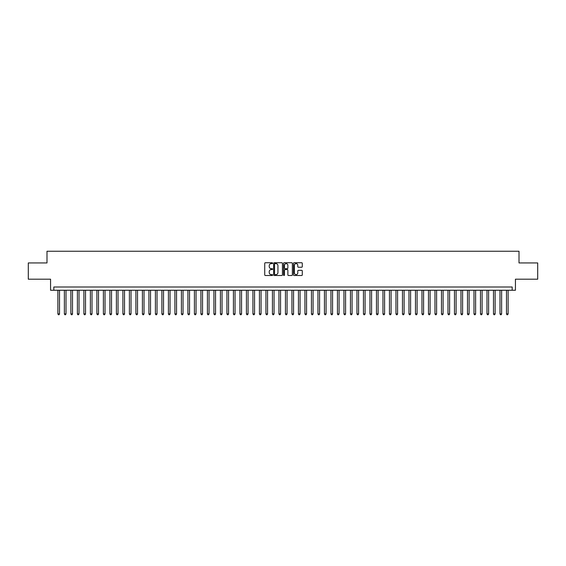 <?xml version="1.0" encoding="UTF-8"?>
<svg xmlns="http://www.w3.org/2000/svg" width="566" height="566" viewBox="0 0 566 566"><rect width="100%" height="100%" fill="white"/><g stroke="black" fill="none" stroke-linecap="round" stroke-linejoin="round"><path stroke-width="0.85" d="M272.6 263.183A0.446 0.446 0 0 0 272.154 262.737L265.369 262.737A0.637 0.637 0 0 0 264.732 263.374L264.732 274.864A0.637 0.637 0 0 0 265.369 275.5L272.154 275.5A0.446 0.446 0 0 0 272.6 275.055A0.446 0.446 0 0 0 272.154 274.609L271.277 274.609A2.045 2.045 0 0 1 269.232 272.564L269.232 271.609A2.045 2.045 0 0 1 271.277 269.565L272.154 269.565A0.446 0.446 0 0 0 272.6 269.119A0.446 0.446 0 0 0 272.154 268.673L271.277 268.673A2.045 2.045 0 0 1 269.232 266.628L269.232 265.673A2.045 2.045 0 0 1 271.277 263.629L272.154 263.629A0.446 0.446 0 0 0 272.6 263.183M301.65 267.237A0.637 0.637 0 0 0 302.286 266.6L302.286 263.374A0.637 0.637 0 0 0 301.65 262.737L294.122 262.737A0.637 0.637 0 0 0 293.485 263.374L293.485 274.864A0.637 0.637 0 0 0 294.122 275.5L301.65 275.5A0.637 0.637 0 0 0 302.286 274.864L302.286 270.973A0.637 0.637 0 0 0 301.65 270.329L298.431 270.329A0.637 0.637 0 0 0 297.787 270.973L297.787 272.897A1.705 1.705 0 0 1 296.082 274.609A1.705 1.705 0 0 1 294.377 272.897L294.377 265.341A1.705 1.705 0 0 1 296.082 263.629A1.705 1.705 0 0 1 297.787 265.341L297.787 266.6A0.637 0.637 0 0 0 298.431 267.237L301.65 267.237M512.18 290.252L515.435 290.252L515.435 279.194L537.7 279.194L537.7 262.942L519.008 262.942L519.008 251.24L46.992 251.24L46.992 262.942L28.3 262.942L28.3 279.194L50.565 279.194L50.565 290.252L512.18 290.252L512.18 286.997L53.82 286.997L53.82 290.252M282.441 263.374A0.637 0.637 0 0 0 281.804 262.737L274.269 262.737A0.637 0.637 0 0 0 273.633 263.374L273.633 274.864A0.637 0.637 0 0 0 274.269 275.5L281.804 275.5A0.637 0.637 0 0 0 282.441 274.864L282.441 263.374M284.196 262.737L291.731 262.737A0.637 0.637 0 0 1 292.367 263.374L292.367 274.864A0.637 0.637 0 0 1 291.731 275.5L288.504 275.5A0.637 0.637 0 0 1 287.868 274.864L287.868 270.201A0.637 0.637 0 0 0 287.231 269.565L285.087 269.565A0.637 0.637 0 0 0 284.45 270.201L284.45 275.055A0.446 0.446 0 0 1 284.005 275.5A0.446 0.446 0 0 1 283.559 275.055L283.559 263.374A0.637 0.637 0 0 1 284.196 262.737M274.977 263.629A0.446 0.446 0 0 0 274.531 264.074L274.531 274.163A0.446 0.446 0 0 0 274.977 274.609L275.904 274.609A2.045 2.045 0 0 0 277.941 272.564L277.941 265.673A2.045 2.045 0 0 0 275.904 263.629L274.977 263.629M287.868 265.369A1.705 1.705 0 0 0 286.155 263.664A1.705 1.705 0 0 0 284.45 265.369L284.45 268.036A0.637 0.637 0 0 0 285.087 268.673L287.231 268.673A0.637 0.637 0 0 0 287.868 268.036L287.868 265.369M57.881 290.252L57.881 313.918L59.508 313.918L59.508 290.252M59.508 313.918L59.02 314.76L58.369 314.76L57.881 313.918M64.383 290.252L64.383 313.918L66.01 313.918L66.01 290.252M66.01 313.918L65.522 314.76L64.871 314.76L64.383 313.918M70.884 290.252L70.884 313.918L72.512 313.918L72.512 290.252M72.512 313.918L72.023 314.76L71.373 314.76L70.884 313.918M77.386 290.252L77.386 313.918L79.014 313.918L79.014 290.252M79.014 313.918L78.525 314.76L77.875 314.76L77.386 313.918M83.888 290.252L83.888 313.918L85.516 313.918L85.516 290.252M85.516 313.918L85.027 314.76L84.376 314.76L83.888 313.918M90.39 290.252L90.39 313.918L92.017 313.918L92.017 290.252M92.017 313.918L91.529 314.76L90.878 314.76L90.39 313.918M96.892 290.252L96.892 313.918L98.519 313.918L98.519 290.252M98.519 313.918L98.031 314.76L97.38 314.76L96.892 313.918M103.394 290.252L103.394 313.918L105.021 313.918L105.021 290.252M105.021 313.918L104.533 314.76L103.882 314.76L103.394 313.918M109.896 290.252L109.896 313.918L111.523 313.918L111.523 290.252M111.523 313.918L111.035 314.76L110.384 314.76L109.896 313.918M116.398 290.252L116.398 313.918L118.025 313.918L118.025 290.252M118.025 313.918L117.537 314.76L116.886 314.76L116.398 313.918M122.9 290.252L122.9 313.918L124.527 313.918L124.527 290.252M124.527 313.918L124.039 314.76L123.388 314.76L122.9 313.918M129.402 290.252L129.402 313.918L131.022 313.918L131.022 290.252M131.022 313.918L130.541 314.76L129.89 314.76L129.402 313.918M135.904 290.252L135.904 313.918L137.524 313.918L137.524 290.252M137.524 313.918L137.036 314.76L136.392 314.76L135.904 313.918M142.406 290.252L142.406 313.918L144.026 313.918L144.026 290.252M144.026 313.918L143.538 314.76L142.894 314.76L142.406 313.918M148.908 290.252L148.908 313.918L150.528 313.918L150.528 290.252M150.528 313.918L150.04 314.76L149.396 314.76L148.908 313.918M155.409 290.252L155.409 313.918L157.03 313.918L157.03 290.252M157.03 313.918L156.541 314.76L155.891 314.76L155.409 313.918M161.904 290.252L161.904 313.918L163.532 313.918L163.532 290.252M163.532 313.918L163.043 314.76L162.392 314.76L161.904 313.918M168.406 290.252L168.406 313.918L170.033 313.918L170.033 290.252M170.033 313.918L169.545 314.76L168.894 314.76L168.406 313.918M174.908 290.252L174.908 313.918L176.535 313.918L176.535 290.252M176.535 313.918L176.047 314.76L175.396 314.76L174.908 313.918M181.41 290.252L181.41 313.918L183.037 313.918L183.037 290.252M183.037 313.918L182.549 314.76L181.898 314.76L181.41 313.918M187.912 290.252L187.912 313.918L189.539 313.918L189.539 290.252M189.539 313.918L189.051 314.76L188.4 314.76L187.912 313.918M194.414 290.252L194.414 313.918L196.041 313.918L196.041 290.252M196.041 313.918L195.553 314.76L194.902 314.76L194.414 313.918M200.916 290.252L200.916 313.918L202.543 313.918L202.543 290.252M202.543 313.918L202.055 314.76L201.404 314.76L200.916 313.918M207.418 290.252L207.418 313.918L209.045 313.918L209.045 290.252M209.045 313.918L208.557 314.76L207.906 314.76L207.418 313.918M213.92 290.252L213.92 313.918L215.547 313.918L215.547 290.252M215.547 313.918L215.059 314.76L214.408 314.76L213.92 313.918M220.422 290.252L220.422 313.918L222.049 313.918L222.049 290.252M222.049 313.918L221.561 314.76L220.91 314.76L220.422 313.918M226.924 290.252L226.924 313.918L228.551 313.918L228.551 290.252M228.551 313.918L228.063 314.76L227.412 314.76L226.924 313.918M233.425 290.252L233.425 313.918L235.053 313.918L235.053 290.252M235.053 313.918L234.565 314.76L233.914 314.76L233.425 313.918M239.927 290.252L239.927 313.918L241.555 313.918L241.555 290.252M241.555 313.918L241.066 314.76L240.416 314.76L239.927 313.918M246.429 290.252L246.429 313.918L248.057 313.918L248.057 290.252M248.057 313.918L247.568 314.76L246.918 314.76L246.429 313.918M252.931 290.252L252.931 313.918L254.559 313.918L254.559 290.252M254.559 313.918L254.07 314.76L253.419 314.76L252.931 313.918M259.433 290.252L259.433 313.918L261.06 313.918L261.06 290.252M261.06 313.918L260.572 314.76L259.921 314.76L259.433 313.918M265.935 290.252L265.935 313.918L267.555 313.918L267.555 290.252M267.555 313.918L267.074 314.76L266.423 314.76L265.935 313.918M272.437 290.252L272.437 313.918L274.057 313.918L274.057 290.252M274.057 313.918L273.576 314.76L272.925 314.76L272.437 313.918M278.939 290.252L278.939 313.918L280.559 313.918L280.559 290.252M280.559 313.918L280.071 314.76L279.427 314.76L278.939 313.918M285.441 290.252L285.441 313.918L287.061 313.918L287.061 290.252M287.061 313.918L286.573 314.76L285.929 314.76L285.441 313.918M291.943 290.252L291.943 313.918L293.563 313.918L293.563 290.252M293.563 313.918L293.075 314.76L292.424 314.76L291.943 313.918M298.445 290.252L298.445 313.918L300.065 313.918L300.065 290.252M300.065 313.918L299.577 314.76L298.926 314.76L298.445 313.918M304.94 290.252L304.94 313.918L306.567 313.918L306.567 290.252M306.567 313.918L306.079 314.76L305.428 314.76L304.94 313.918M311.442 290.252L311.442 313.918L313.069 313.918L313.069 290.252M313.069 313.918L312.581 314.76L311.93 314.76L311.442 313.918M317.943 290.252L317.943 313.918L319.571 313.918L319.571 290.252M319.571 313.918L319.082 314.76L318.432 314.76L317.943 313.918M324.445 290.252L324.445 313.918L326.073 313.918L326.073 290.252M326.073 313.918L325.584 314.76L324.934 314.76L324.445 313.918M330.947 290.252L330.947 313.918L332.575 313.918L332.575 290.252M332.575 313.918L332.086 314.76L331.435 314.76L330.947 313.918M337.449 290.252L337.449 313.918L339.076 313.918L339.076 290.252M339.076 313.918L338.588 314.76L337.937 314.76L337.449 313.918M343.951 290.252L343.951 313.918L345.578 313.918L345.578 290.252M345.578 313.918L345.09 314.76L344.439 314.76L343.951 313.918M350.453 290.252L350.453 313.918L352.08 313.918L352.08 290.252M352.08 313.918L351.592 314.76L350.941 314.76L350.453 313.918M356.955 290.252L356.955 313.918L358.582 313.918L358.582 290.252M358.582 313.918L358.094 314.76L357.443 314.76L356.955 313.918M363.457 290.252L363.457 313.918L365.084 313.918L365.084 290.252M365.084 313.918L364.596 314.76L363.945 314.76L363.457 313.918M369.959 290.252L369.959 313.918L371.586 313.918L371.586 290.252M371.586 313.918L371.098 314.76L370.447 314.76L369.959 313.918M376.461 290.252L376.461 313.918L378.088 313.918L378.088 290.252M378.088 313.918L377.6 314.76L376.949 314.76L376.461 313.918M382.963 290.252L382.963 313.918L384.59 313.918L384.59 290.252M384.59 313.918L384.102 314.76L383.451 314.76L382.963 313.918M389.465 290.252L389.465 313.918L391.092 313.918L391.092 290.252M391.092 313.918L390.604 314.76L389.953 314.76L389.465 313.918M395.967 290.252L395.967 313.918L397.594 313.918L397.594 290.252M397.594 313.918L397.106 314.76L396.455 314.76L395.967 313.918M402.468 290.252L402.468 313.918L404.096 313.918L404.096 290.252M404.096 313.918L403.608 314.76L402.957 314.76L402.468 313.918M408.97 290.252L408.97 313.918L410.591 313.918L410.591 290.252M410.591 313.918L410.109 314.76L409.459 314.76L408.97 313.918M415.472 290.252L415.472 313.918L417.092 313.918L417.092 290.252M417.092 313.918L416.604 314.76L415.96 314.76L415.472 313.918M421.974 290.252L421.974 313.918L423.594 313.918L423.594 290.252M423.594 313.918L423.106 314.76L422.462 314.76L421.974 313.918M428.476 290.252L428.476 313.918L430.096 313.918L430.096 290.252M430.096 313.918L429.608 314.76L428.964 314.76L428.476 313.918M434.978 290.252L434.978 313.918L436.598 313.918L436.598 290.252M436.598 313.918L436.11 314.76L435.459 314.76L434.978 313.918M441.473 290.252L441.473 313.918L443.1 313.918L443.1 290.252M443.1 313.918L442.612 314.76L441.961 314.76L441.473 313.918M447.975 290.252L447.975 313.918L449.602 313.918L449.602 290.252M449.602 313.918L449.114 314.76L448.463 314.76L447.975 313.918M454.477 290.252L454.477 313.918L456.104 313.918L456.104 290.252M456.104 313.918L455.616 314.76L454.965 314.76L454.477 313.918M460.979 290.252L460.979 313.918L462.606 313.918L462.606 290.252M462.606 313.918L462.118 314.76L461.467 314.76L460.979 313.918M467.481 290.252L467.481 313.918L469.108 313.918L469.108 290.252M469.108 313.918L468.62 314.76L467.969 314.76L467.481 313.918M473.983 290.252L473.983 313.918L475.61 313.918L475.61 290.252M475.61 313.918L475.122 314.76L474.471 314.76L473.983 313.918M480.484 290.252L480.484 313.918L482.112 313.918L482.112 290.252M482.112 313.918L481.624 314.76L480.973 314.76L480.484 313.918M486.986 290.252L486.986 313.918L488.614 313.918L488.614 290.252M488.614 313.918L488.125 314.76L487.475 314.76L486.986 313.918M493.488 290.252L493.488 313.918L495.116 313.918L495.116 290.252M495.116 313.918L494.627 314.76L493.977 314.76L493.488 313.918M499.99 290.252L499.99 313.918L501.618 313.918L501.618 290.252M501.618 313.918L501.129 314.76L500.478 314.76L499.99 313.918M506.492 290.252L506.492 313.918L508.119 313.918L508.119 290.252M508.119 313.918L507.631 314.76L506.98 314.76L506.492 313.918"/></g></svg>
